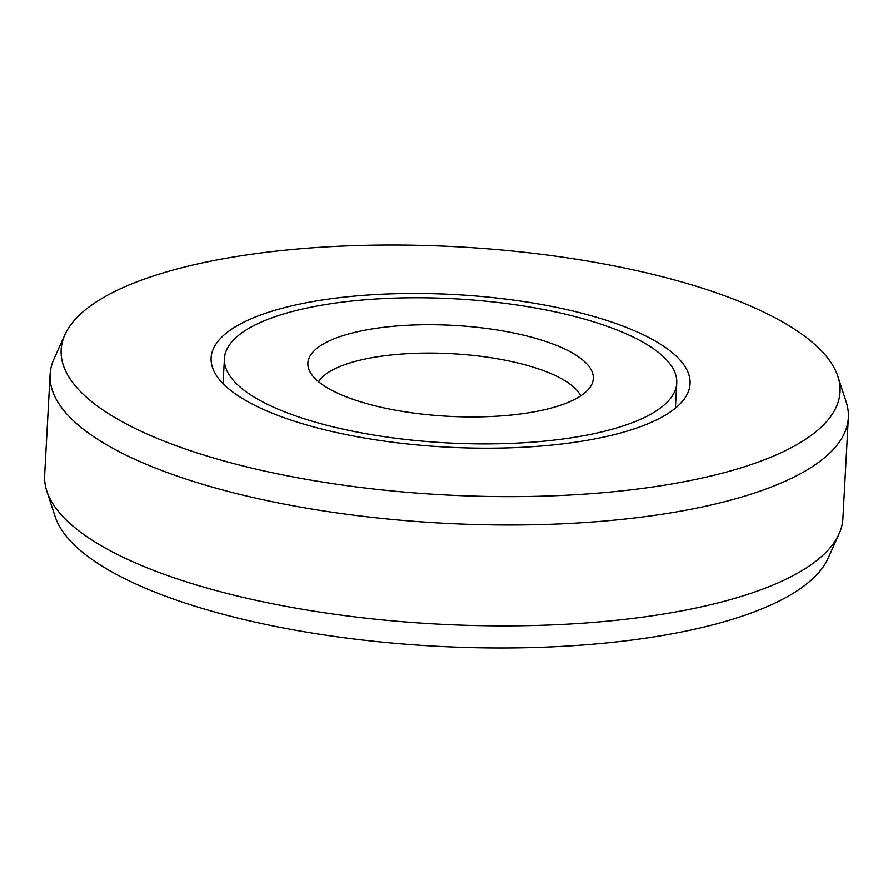 <?xml version="1.0" encoding="UTF-8"?>
<svg xmlns="http://www.w3.org/2000/svg" width="893" height="893" viewBox="0 0 893 893"><rect width="100%" height="100%" fill="white"/><g stroke="black" fill="none" stroke-linecap="round" stroke-linejoin="round"><path stroke-width="1.34" d="M676.76 383.086A226.498 72.132 3.1 0 1 356.463 431.933A226.498 72.132 -176.9 0 1 224.433 358.584A226.498 72.132 -176.9 0 1 544.73 309.737A226.498 72.132 3.1 0 1 676.76 383.086L675.409 408.146M391.201 409.385A142.936 45.521 -176.9 0 1 308.643 368.72A142.936 45.521 -176.9 0 1 367.257 329.774A142.936 45.521 -176.9 0 1 510.003 332.274A142.936 45.521 3.1 0 1 591.947 384.057A142.936 45.521 3.1 0 1 391.201 409.385M318.544 381.713A133.236 42.429 -176.9 0 1 504.601 360.113A133.236 42.429 3.1 0 1 580.707 395.912M837.935 376.6A390.007 124.205 3.1 0 1 678.01 482.867A390.007 124.205 3.1 0 1 288.517 476.036A390.007 124.205 -176.9 0 1 64.91 334.73A390.007 124.205 -176.9 0 1 612.676 265.623A390.007 124.205 3.1 0 1 837.935 376.6L846.196 401.962A399.707 127.297 3.1 0 1 848.35 417.667L842.892 518.565A399.707 127.297 3.1 0 1 839.052 533.936A399.707 127.297 3.1 0 1 277.656 604.762A399.707 127.297 -176.9 0 1 46.804 491.038A399.707 127.297 -176.9 0 1 44.65 475.333L50.108 374.435A399.707 127.297 -176.9 0 1 53.948 359.064L64.91 334.73M848.35 417.667A399.707 127.297 3.1 0 1 283.126 503.875A399.707 127.297 -176.9 0 1 50.108 374.435M350.927 435.527A239.826 76.374 -176.9 0 1 211.128 357.859A239.826 76.374 -176.9 0 1 550.267 306.143A239.826 76.374 3.1 0 1 690.066 383.8A239.826 76.374 3.1 0 1 350.927 435.527M839.052 533.936L828.09 558.27A390.007 124.205 3.1 0 1 280.324 627.377A390.007 124.205 -176.9 0 1 55.065 516.4L46.804 491.038M224.433 358.584L223.071 383.655"/></g></svg>
